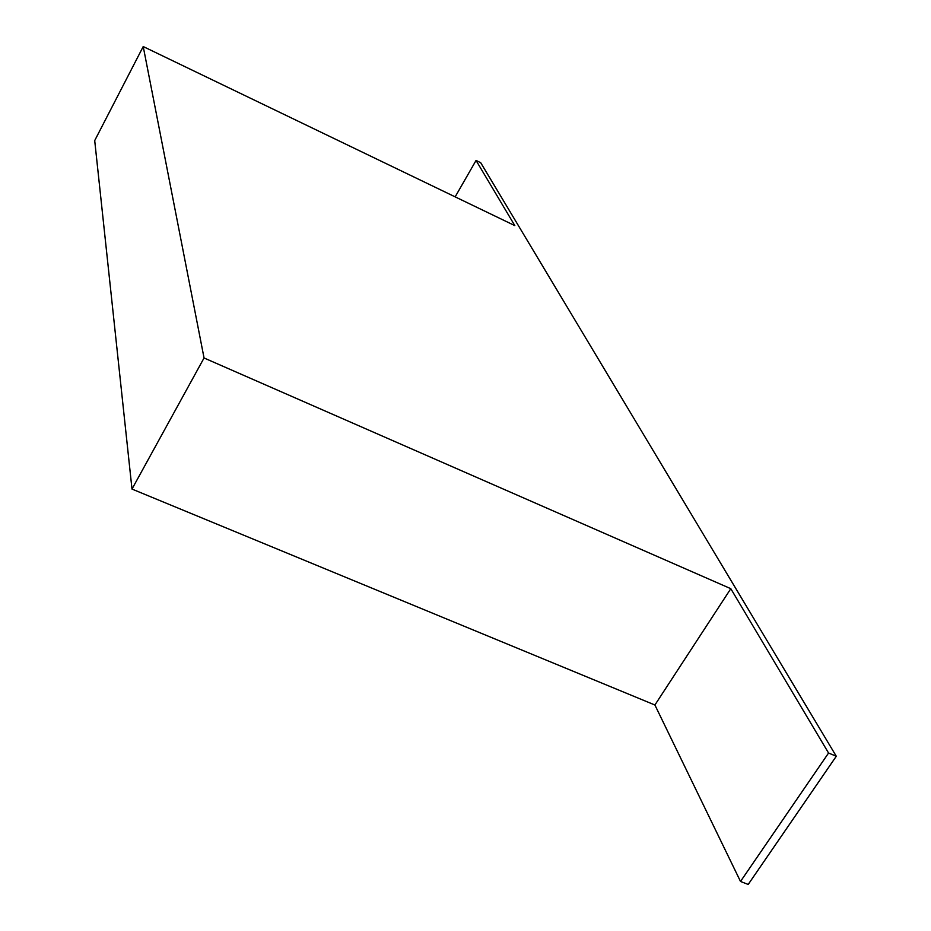<?xml version="1.0" encoding="UTF-8"?>
<svg xmlns="http://www.w3.org/2000/svg" width="931" height="931" viewBox="0 0 931 931"><rect width="100%" height="100%" fill="white"/><g stroke="black" fill="none" stroke-linecap="round" stroke-linejoin="round"><path stroke-width="1.4" d="M455.154 196.86L476.055 160.435L480.71 162.716L836.294 756.251L748.198 884.45L740.506 881.459L654.9 705L131.993 489.066L94.706 140.581L143.223 46.55L204.052 357.981L131.993 489.066M476.055 160.435L514.82 225.616L143.223 46.55M654.9 705L730.8 588.683L204.052 357.981M730.8 588.683L828.567 753.028L836.294 756.251M828.567 753.028L740.506 881.459"/></g></svg>
